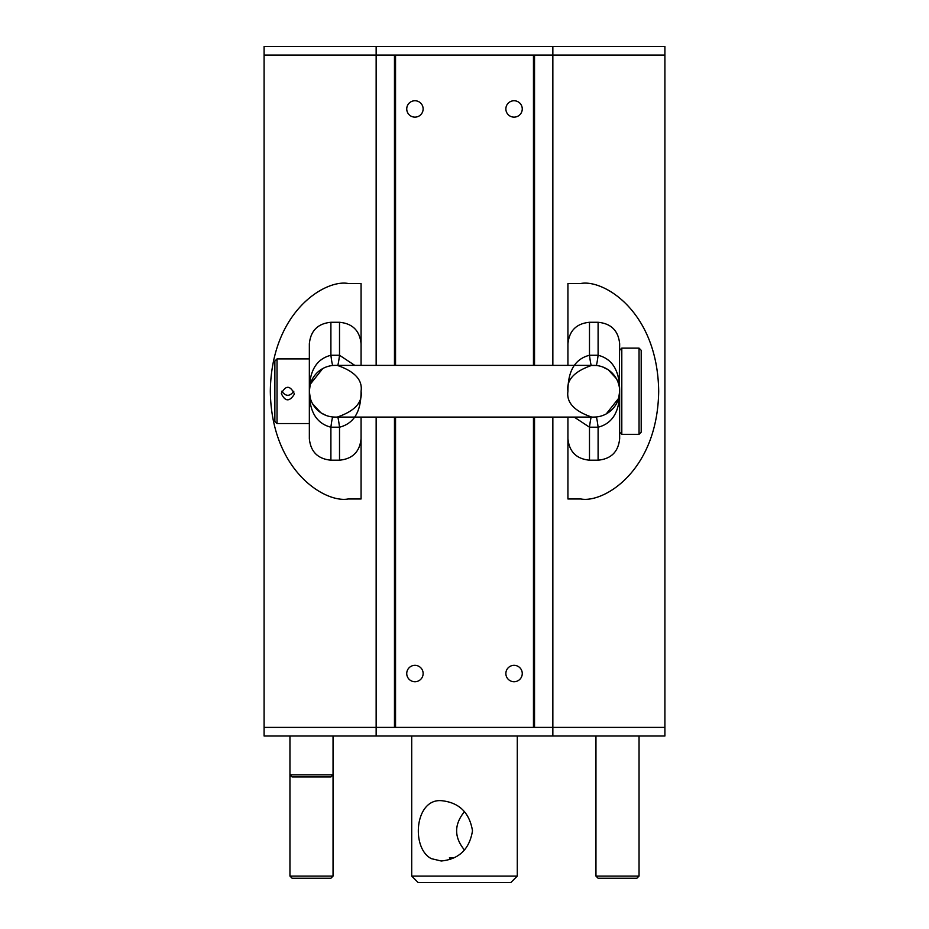 <?xml version="1.0" encoding="UTF-8"?>
<svg xmlns="http://www.w3.org/2000/svg" width="929" height="929" viewBox="0 0 929 929"><rect width="100%" height="100%" fill="white"/><g stroke="black" fill="none" stroke-linecap="round" stroke-linejoin="round"><path stroke-width="1.39" d="M376.152 46.45L664.909 46.45L664.909 727.395L552.848 727.395L664.909 727.395L664.909 736.012L264.091 736.012L264.091 55.066L376.152 55.066L264.091 55.066L264.091 46.45L376.152 46.45L376.152 55.066L394.465 55.066L394.465 365.376M567.933 365.376L567.933 283.484L580.869 283.484C603.629 279.153 657.616 311.482 658.684 391.237C657.616 470.98 603.629 503.309 580.869 498.978L567.933 498.978L567.933 417.098M552.848 46.45L552.848 55.066L664.909 55.066L552.848 55.066L552.848 365.376M552.848 417.098L552.848 727.395L534.535 727.395L534.535 417.098M376.152 365.376L376.152 55.066L552.848 55.066L534.535 55.066L534.535 365.376M394.465 417.098L394.465 727.395L264.091 727.395L376.152 727.395L376.152 417.098M361.067 417.098L361.067 498.978L348.131 498.978C325.371 503.309 271.384 470.98 270.316 391.237C271.384 311.482 325.371 279.153 348.131 283.484L361.067 283.484L361.067 365.376M431.37 858.663C410.966 848.432 414.659 798.731 441.252 800.659C459.007 802.412 469.424 812.445 472.501 830.781C469.493 849.141 459.077 859.22 441.252 860.997L431.37 858.663M411.71 736.012L411.71 876.082L517.29 876.082L517.29 736.012M464.5 811.609C454.014 824.453 454.014 837.261 464.5 850.058M411.71 876.082L418.166 882.55L510.834 882.55L517.29 876.082M450.577 859.313L449.415 857.792L454.56 857.595M595.953 736.012L595.953 876.082L639.047 876.082L639.047 736.012M595.953 876.082L598.102 878.242L636.888 878.242L639.047 876.082M289.953 876.082L333.046 876.082L333.046 774.809L289.953 774.809L289.953 876.082L292.112 878.242L330.898 878.242L333.046 876.082M289.953 736.012L289.953 774.809L292.112 776.958L330.898 776.958L333.046 774.809L333.046 736.012M552.848 736.012L552.848 727.395L376.152 727.395L376.152 736.012M593.689 417.098L596.139 416.982A21.553 1.196 -95.2 0 1 598.102 427.201C612.525 423.554 619.713 411.559 619.655 391.237A25.861 25.861 0 0 0 593.794 365.376L335.206 365.376A25.861 25.861 0 0 0 309.345 391.237A25.861 25.861 0 0 0 335.206 417.098L593.794 417.098A25.861 25.861 0 0 0 619.655 391.237C619.713 370.903 612.525 358.919 598.102 355.261A21.553 1.196 -84.8 0 1 596.139 365.48L591.448 365.48C574.134 371.495 566.307 380.089 567.933 391.237C566.307 402.385 574.134 410.966 591.448 416.982M619.213 386.476L619.655 343.823C618.377 330.736 611.189 323.559 598.102 322.282L598.102 355.261L589.485 355.261C575.063 358.919 567.874 370.903 567.933 391.237M616.333 378.567L608.17 369.742M607.903 369.556L602.352 366.827M606.254 413.893L618.668 398.297M337.552 416.982C354.866 410.966 362.693 402.385 361.067 391.237C362.693 380.089 354.866 371.495 337.552 365.48M354.785 365.376L339.515 355.261L330.898 355.261A21.553 1.196 84.8 0 0 332.861 365.48L335.311 365.376M322.7 368.604L310.332 384.165M309.798 396.021L310.286 398.158M312.643 403.86L320.784 412.697M321.051 412.871L325.893 415.356M335.311 417.098L332.861 416.982A21.553 1.196 95.2 0 0 330.898 427.201L339.515 427.201C353.937 423.554 361.126 411.559 361.067 391.237M574.215 417.098L589.485 427.201A21.553 1.196 95.2 0 1 591.308 417.098M591.308 365.376A21.553 1.196 84.8 0 1 589.485 355.261L589.485 322.282C576.398 323.559 569.21 330.736 567.933 343.823M330.898 322.282C317.811 323.559 310.623 330.736 309.345 343.823L309.345 391.237C309.252 370.973 316.429 358.977 330.898 355.261L330.898 322.282L339.515 322.282L339.515 355.261A21.553 1.196 -84.8 0 1 337.691 365.376M337.691 417.098A21.553 1.196 -95.2 0 1 339.515 427.201L339.515 460.192C352.602 458.914 359.79 451.726 361.067 438.639M310.228 397.926L309.345 391.237C309.252 411.501 316.429 423.485 330.898 427.201L330.898 460.192C317.811 458.914 310.623 451.726 309.345 438.639L309.345 391.237L310.228 384.536M567.933 438.639C569.21 451.726 576.398 458.914 589.485 460.192L589.485 427.201L598.102 427.201L598.102 460.192C611.189 458.914 618.377 451.726 619.655 438.639L619.655 391.237L618.702 398.169M277.028 423.554L274.868 421.406L274.868 361.067L277.028 358.908L277.028 423.554L309.345 423.554M281.777 391.237C285.784 396.648 289.802 396.648 293.819 391.237M294.214 394.395C289.43 401.885 285.133 401.607 281.336 393.594C285.644 385.221 289.953 385.221 294.261 393.594L294.214 394.395M641.196 394.221L641.196 432.171L639.047 434.331L639.047 348.131L641.196 350.291L641.196 394.221M619.655 350.291L621.803 348.131L621.803 434.331L639.047 434.331M395.545 365.376L395.545 55.066L533.455 55.066L533.455 365.376M533.455 417.098L533.455 727.395L395.545 727.395L395.545 417.098M514.062 100.75A8.187 8.187 0 0 0 506.967 113.036A8.187 8.187 0 0 0 521.157 113.036A8.187 8.187 0 0 0 514.062 100.75M414.938 665.338A8.187 8.187 0 0 0 407.843 677.624A8.187 8.187 0 0 0 422.033 677.624A8.187 8.187 0 0 0 414.938 665.338M414.938 100.75A8.187 8.187 0 0 0 407.843 113.036A8.187 8.187 0 0 0 422.033 113.036A8.187 8.187 0 0 0 414.938 100.75M514.062 665.338A8.187 8.187 0 0 0 506.967 677.624A8.187 8.187 0 0 0 521.157 677.624A8.187 8.187 0 0 0 514.062 665.338M339.515 322.282C352.602 323.559 359.79 330.736 361.067 343.823M589.485 460.192L598.102 460.192M589.485 322.282L598.102 322.282M330.898 460.192L339.515 460.192M277.028 358.908L309.345 358.908M621.803 348.131L639.047 348.131M619.655 432.171L621.803 434.331"/></g></svg>
